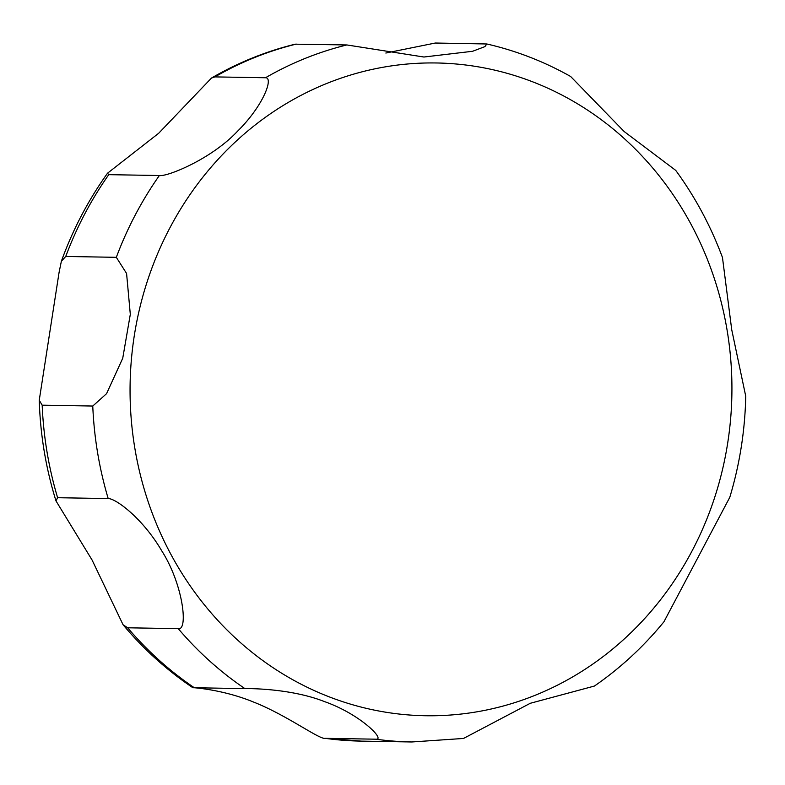 <?xml version="1.0" encoding="UTF-8"?>
<svg xmlns="http://www.w3.org/2000/svg" width="785" height="785" viewBox="0 0 785 785"><rect width="100%" height="100%" fill="white"/><g stroke="black" fill="none" stroke-linecap="round" stroke-linejoin="round"><path stroke-width="1.18" d="M325.196 738.332L361.188 741.118A352.887 325.314 91 0 1 325.196 738.332C319.721 739.882 286.515 714.919 253.437 702.006C217.985 687.434 183.906 687.307 194.327 687.748L244.92 688.612C249.924 688.474 291.353 688.553 324.411 701.564C360.492 714.242 385.994 740.294 375.789 739.185L325.196 738.332M123.059 624.742C143.567 649.215 166.842 670.213 192.874 687.729L194.327 687.748A352.887 325.314 91 0 1 127.651 627.794L123.059 624.742L92.09 560.039L55.98 500.899L57.609 497.71L108.193 498.563C115.65 498.338 142.674 518.218 161.71 550.776C183.396 584.697 188.361 631.032 178.244 628.648L127.651 627.794M42.174 405.178L39.25 400.213L59.091 272.326L61.377 261.228L65.734 256.459L116.327 257.323L126.581 273.474L130.31 314.353L122.735 358.245L106.574 393.648L92.767 406.041L42.174 405.178A352.887 325.314 91 0 0 57.609 497.71M375.789 739.185A352.887 325.314 91 0 0 411.782 741.972L463.513 738.449L530.267 703.291L594.412 686.051C620.395 668.094 643.572 646.673 663.933 621.789L729.795 497.317C739.676 464.455 744.994 430.779 745.75 396.288L731.718 329.671L722.465 257.48C710.768 226.06 695.196 197.035 675.738 170.394L624.173 131.537L570.626 76.479C544.103 61.554 516.157 50.711 486.808 43.98L484.924 46.619L472.599 51.28L423.92 57.02L346.862 44.951L295.219 44.176C265.85 51.378 237.943 62.663 211.489 78.049L214.904 76.901L265.497 77.754C273.69 77.332 263.809 105.269 237.6 131.164C211.243 159.345 166.695 177.037 159.365 175.516L108.772 174.662L107.525 173.21L158.688 133.264L211.489 78.049M385.847 53.037L435.322 43.028L486.808 43.98M714.222 498.828A326.442 300.93 91 0 0 532.701 81.836A326.442 300.93 91 0 0 147.766 279.892A326.442 300.93 91 0 0 329.288 696.884A326.442 300.93 91 0 0 714.222 498.828M92.767 406.041A352.887 325.314 91 0 0 108.193 498.563M178.244 628.648A352.887 325.314 91 0 0 244.92 688.612M346.862 44.951A352.887 325.314 91 0 0 265.497 77.754M159.365 175.516A352.887 325.314 91 0 0 116.327 257.323M108.772 174.662A352.887 325.314 91 0 0 65.734 256.459M296.269 44.097A352.887 325.314 91 0 0 214.904 76.901M55.98 500.899C45.854 468.213 40.28 434.654 39.25 400.213M411.782 741.972L361.188 741.118M61.377 261.228C72.828 229.544 88.214 200.204 107.525 173.21"/></g></svg>
